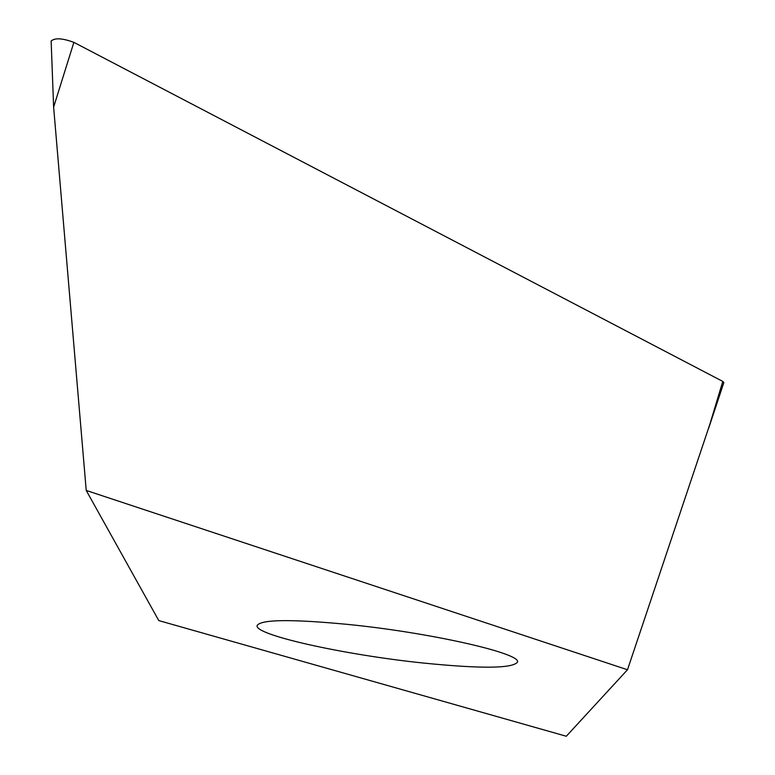 <?xml version="1.0" encoding="UTF-8"?>
<svg xmlns="http://www.w3.org/2000/svg" width="775" height="775" viewBox="0 0 775 775"><rect width="100%" height="100%" fill="white"/><g stroke="black" fill="none" stroke-linecap="round" stroke-linejoin="round"><path stroke-width="1.16" d="M627.498 669.755L566.302 736.25L158.778 620.581L86.228 490.449L627.498 669.755L723.85 382.588L722.784 381.416L73.877 42.354C62.494 38.159 54.918 37.713 51.14 41.007L53.63 107.134L51.14 41.007M423.295 663.032C480.907 668.825 512.294 668.544 517.438 662.189C522.185 653.519 430.183 632.584 347.878 624.417C290.896 619.012 260.642 619.409 257.097 625.599C254.2 635.006 344.962 654.991 423.295 663.032M86.228 490.449L53.63 107.134L73.877 42.354L722.784 381.416L723.831 382.637M51.14 41.114C54.705 37.704 62.291 38.12 73.877 42.354M723.85 382.588L708.641 428.304L722.784 381.416"/></g></svg>
